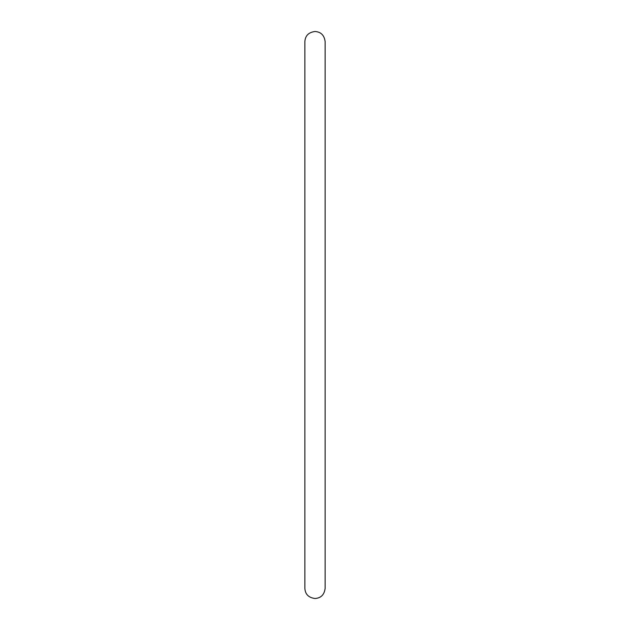 <?xml version="1.0" encoding="UTF-8"?>
<svg xmlns="http://www.w3.org/2000/svg" width="630" height="630" viewBox="0 0 630 630"><rect width="100%" height="100%" fill="white"/><g stroke="black" fill="none" stroke-linecap="round" stroke-linejoin="round"><path stroke-width="0.94" d="M304.865 41.635L304.865 588.365L304.865 41.635C305.243 35.705 308.621 32.327 315 31.5C320.93 31.878 324.308 35.256 325.135 41.635L325.135 588.365C324.308 594.744 320.93 598.122 315 598.5C308.621 597.673 305.243 594.295 304.865 588.365L304.865 588.357"/></g></svg>
